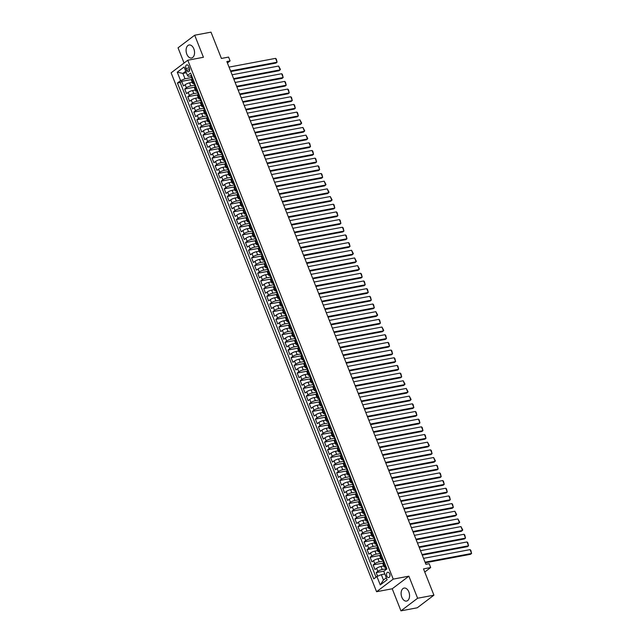 <?xml version="1.0" encoding="UTF-8"?>
<svg xmlns="http://www.w3.org/2000/svg" width="643" height="643" viewBox="0 0 643 643"><rect width="100%" height="100%" fill="white"/><g stroke="black" fill="none" stroke-linecap="round" stroke-linejoin="round"><path stroke-width="0.96" d="M408.844 591.914A6.623 4.131 -100.6 0 0 404.109 588.064A6.623 4.131 -100.6 0 0 401.827 597.226A6.623 4.131 -100.6 0 0 406.561 601.076A6.623 4.131 -100.6 0 0 408.844 591.914M193.832 48.836A6.623 4.131 -100.6 0 0 189.098 44.986A6.623 4.131 -100.6 0 0 186.808 54.149A6.623 4.131 -100.6 0 0 191.542 57.999A6.623 4.131 -100.6 0 0 193.832 48.836M389.666 573.829A2.717 1.696 -100.6 0 0 387.729 572.246A2.717 1.696 -100.6 0 0 386.789 576.007A2.717 1.696 -100.6 0 0 388.734 577.583A2.717 1.696 -100.6 0 0 389.666 573.829M400.959 610.85L417.259 607.788L433.921 595.177L417.612 598.247L408.876 576.176L393.227 579.118L376.573 591.721L392.222 588.779L400.959 610.85L417.612 598.247M393.227 579.118L187.78 60.225L171.126 72.828L376.573 591.721M187.78 60.225L203.429 57.283L194.692 35.212L178.039 47.823L184.067 63.038M194.692 35.212L211 32.15L221.409 58.441L228.578 57.09L230.098 60.932L226.842 61.543L425.899 564.321L429.162 563.702L430.681 567.544L423.512 568.894L433.921 595.177M192.265 82.36L189.564 82.867A3.392 0.788 158.4 0 0 185.152 84.715L183.512 85.961L181.688 81.356L192.209 79.378M194.966 85.149L190.778 85.937A3.392 0.788 158.4 0 0 186.366 87.794L184.726 89.031L195.247 87.054M184.726 89.031L186.55 93.637L188.19 92.399A3.392 0.788 158.4 0 1 192.603 90.542L195.303 90.036M198.341 97.712L195.641 98.218A3.392 0.788 158.4 0 0 191.228 100.075L189.589 101.313L187.764 96.707L198.285 94.73M201.38 105.388L198.679 105.894A3.392 0.788 158.4 0 0 194.274 107.751L192.627 108.988L190.802 104.383L201.323 102.406M204.418 113.064L201.717 113.57A3.392 0.788 158.4 0 0 197.313 115.427L195.665 116.664L193.84 112.059L204.361 110.082M207.456 120.739L204.755 121.246A3.392 0.788 158.4 0 0 200.351 123.102L198.703 124.34L196.879 119.735L207.4 117.757M210.494 128.415L207.793 128.922A3.392 0.788 158.4 0 0 203.389 130.778L201.741 132.016L199.925 127.41L210.446 125.433M213.54 136.091L210.84 136.597A3.392 0.788 158.4 0 0 206.427 138.454L204.787 139.692L202.963 135.086L213.484 133.109M216.578 143.767L213.878 144.273A3.392 0.788 158.4 0 0 209.465 146.13L207.826 147.368L206.001 142.762L216.522 140.785M219.617 151.443L216.916 151.949A3.392 0.788 158.4 0 0 212.503 153.806L210.864 155.043L209.039 150.438L219.56 148.461M222.655 159.118L219.954 159.625A3.392 0.788 158.4 0 0 215.542 161.481L213.902 162.719L212.077 158.114L222.599 156.136M225.693 166.794L222.992 167.301A3.392 0.788 158.4 0 0 218.58 169.157L216.94 170.395L215.116 165.79L225.637 163.812M228.731 174.47L226.031 174.976A3.392 0.788 158.4 0 0 221.626 176.833L219.978 178.071L218.154 173.465L228.675 171.488M231.769 182.146L229.069 182.652A3.392 0.788 158.4 0 0 224.664 184.509L223.017 185.747L221.192 181.141L231.713 179.164M234.808 189.822L232.107 190.328A3.392 0.788 158.4 0 0 227.702 192.185L226.055 193.422L224.238 188.817L234.751 186.848M237.854 197.497L235.153 198.004A3.392 0.788 158.4 0 0 230.741 199.86L229.093 201.098L227.276 196.493L237.797 194.524M240.892 205.173L238.191 205.68A3.392 0.788 158.4 0 0 233.779 207.536L232.139 208.774L230.315 204.169L240.836 202.199M243.93 212.849L241.229 213.355A3.392 0.788 158.4 0 0 236.817 215.212L235.177 216.458L233.353 211.844L243.874 209.875M246.968 220.525L244.268 221.031A3.392 0.788 158.4 0 0 239.855 222.888L238.215 224.134L236.391 219.528L246.912 217.551M250.006 228.201L247.306 228.707A3.392 0.788 158.4 0 0 242.893 230.564L241.254 231.81L239.429 227.204L249.95 225.227M253.045 235.877L250.344 236.383A3.392 0.788 158.4 0 0 245.939 238.24L244.292 239.485L242.467 234.88L252.988 232.903M256.083 243.552L253.382 244.059A3.392 0.788 158.4 0 0 248.978 245.915L247.33 247.161L245.505 242.556L256.027 240.578M259.121 251.228L256.42 251.734A3.392 0.788 158.4 0 0 252.016 253.591L250.368 254.837L248.544 250.231L259.065 248.254M262.159 258.904L259.459 259.41A3.392 0.788 158.4 0 0 255.054 261.267L253.406 262.513L251.59 257.907L262.111 255.93M265.205 266.58L262.505 267.086A3.392 0.788 158.4 0 0 258.092 268.943L256.453 270.189L254.628 265.583L265.149 263.606M268.244 274.256L265.543 274.762A3.392 0.788 158.4 0 0 261.13 276.619L259.491 277.864L257.666 273.259L268.187 271.282M271.282 281.931L268.581 282.438A3.392 0.788 158.4 0 0 264.169 284.294L262.529 285.54L260.704 280.935L271.225 278.958M274.32 289.607L271.619 290.114A3.392 0.788 158.4 0 0 267.207 291.97L265.567 293.216L263.743 288.611L274.264 286.633M277.358 297.283L274.657 297.789A3.392 0.788 158.4 0 0 270.245 299.646L268.605 300.892L266.781 296.286L277.302 294.309M280.396 304.959L277.696 305.465A3.392 0.788 158.4 0 0 273.291 307.322L271.643 308.568L269.819 303.962L280.34 301.985M283.434 312.635L280.734 313.141A3.392 0.788 158.4 0 0 276.329 314.998L274.682 316.243L272.857 311.638L283.378 309.661M286.473 320.31L283.772 320.817A3.392 0.788 158.4 0 0 279.367 322.673L277.72 323.919L275.903 319.314L286.416 317.337M289.519 327.986L286.818 328.501A3.392 0.788 158.4 0 0 282.406 330.349L280.758 331.595L278.941 326.99L289.463 325.012M292.557 335.662L289.856 336.176A3.392 0.788 158.4 0 0 285.444 338.025L283.804 339.271L281.98 334.665L292.501 332.688M295.595 343.338L292.895 343.852A3.392 0.788 158.4 0 0 288.482 345.701L286.842 346.947L285.018 342.341L295.539 340.364M298.633 351.014L295.933 351.528A3.392 0.788 158.4 0 0 291.52 353.377L289.88 354.623L288.056 350.017L298.577 348.04M301.671 358.69L298.971 359.204A3.392 0.788 158.4 0 0 294.558 361.053L292.919 362.298L291.094 357.693L301.615 355.716M304.71 366.365L302.009 366.88A3.392 0.788 158.4 0 0 297.605 368.728L295.957 369.974L294.132 365.369L304.653 363.391M307.748 374.041L305.047 374.556A3.392 0.788 158.4 0 0 300.643 376.404L298.995 377.65L297.17 373.044L307.692 371.067M310.786 381.717L308.085 382.231A3.392 0.788 158.4 0 0 303.681 384.08L302.033 385.326L300.209 380.72L310.73 378.743M313.824 389.401L311.124 389.907A3.392 0.788 158.4 0 0 306.719 391.756L305.071 393.002L303.255 388.396L313.776 386.419M316.87 397.077L314.17 397.583A3.392 0.788 158.4 0 0 309.757 399.432L308.118 400.677L306.293 396.072L316.814 394.095M319.909 404.752L317.208 405.259A3.392 0.788 158.4 0 0 312.795 407.107L311.156 408.353L309.331 403.748L319.852 401.771M322.947 412.428L320.246 412.935A3.392 0.788 158.4 0 0 315.834 414.783L314.194 416.029L312.369 411.424L322.89 409.446M325.985 420.104L323.284 420.61A3.392 0.788 158.4 0 0 318.872 422.459L317.232 423.705L315.408 419.099L325.929 417.122M329.023 427.78L326.322 428.286A3.392 0.788 158.4 0 0 321.91 430.135L320.27 431.381L318.446 426.775L328.967 424.798M332.061 435.456L329.361 435.962A3.392 0.788 158.4 0 0 324.956 437.811L323.308 439.056L321.484 434.451L332.005 432.474M335.099 443.131L332.399 443.638A3.392 0.788 158.4 0 0 327.994 445.486L326.347 446.732L324.522 442.127L335.043 440.15M338.138 450.807L335.437 451.314A3.392 0.788 158.4 0 0 331.032 453.162L329.385 454.408L327.568 449.803L338.081 447.825M341.184 458.483L338.483 458.989A3.392 0.788 158.4 0 0 334.071 460.838L332.431 462.084L330.606 457.478L341.128 455.501M344.222 466.159L341.521 466.665A3.392 0.788 158.4 0 0 337.109 468.514L335.469 469.76L333.645 465.154L344.166 463.177M347.26 473.835L344.56 474.341A3.392 0.788 158.4 0 0 340.147 476.19L338.507 477.436L336.683 472.83L347.204 470.853M350.298 481.511L347.598 482.017A3.392 0.788 158.4 0 0 343.185 483.866L341.546 485.111L339.721 480.506L350.242 478.529M353.337 489.186L350.636 489.693A3.392 0.788 158.4 0 0 346.223 491.541L344.584 492.787L342.759 488.182L353.28 486.204M356.375 496.862L353.674 497.369A3.392 0.788 158.4 0 0 349.27 499.217L347.622 500.463L345.797 495.857L356.318 493.88M359.413 504.538L356.712 505.044A3.392 0.788 158.4 0 0 352.308 506.893L350.66 508.139L348.836 503.533L359.357 501.556M362.451 512.214L359.75 512.72A3.392 0.788 158.4 0 0 355.346 514.569L353.698 515.815L351.874 511.209L362.395 509.232M365.497 519.89L362.789 520.396A3.392 0.788 158.4 0 0 358.384 522.245L356.736 523.49L354.92 518.885L365.441 516.908M368.535 527.565L365.835 528.072A3.392 0.788 158.4 0 0 361.422 529.92L359.783 531.166L357.958 526.561L368.479 524.584M371.574 535.241L368.873 535.748A3.392 0.788 158.4 0 0 364.46 537.596L362.821 538.842L360.996 534.237L371.517 532.259M374.612 542.917L371.911 543.423A3.392 0.788 158.4 0 0 367.499 545.28L365.859 546.518L364.034 541.912L374.556 539.935M377.65 550.593L374.949 551.099A3.392 0.788 158.4 0 0 370.537 552.956L368.897 554.194L367.073 549.588L377.594 547.611M380.688 558.269L377.988 558.775A3.392 0.788 158.4 0 0 373.575 560.632L371.935 561.869L370.111 557.264L380.632 555.287M383.726 565.944L381.026 566.451A3.392 0.788 158.4 0 0 376.621 568.308L374.973 569.545L373.149 564.94L383.67 562.963M185.915 68.52L186.583 70.208A2.628 1.64 -100.6 0 0 188.471 71.735A2.628 1.64 -100.6 0 0 189.38 68.094L188.712 66.406A2.628 1.64 -100.6 0 0 186.824 64.871A2.628 1.64 -100.6 0 0 185.915 68.52L189.291 67.885M186.366 72.747L182.869 73.398L184.999 78.776L180.595 80.632L177.436 83.011L373.768 578.877L376.919 576.498L380.262 584.937L387.102 579.761L383.758 571.314L386.909 568.934L190.585 73.061L187.434 75.448L188.238 76.324L190.875 75.826M180.595 80.632L177.251 72.185L184.091 67.009L187.434 75.448M386.427 568.734L382.239 569.521L381.026 566.451M383.389 561.058L379.201 561.845L377.988 558.775M380.351 553.382L376.163 554.17L374.949 551.099M377.312 545.706L373.125 546.494L371.911 543.423M374.274 538.03L370.087 538.818L368.873 535.748M371.566 532.219L371.132 531.126A2.25 0.522 -21.6 0 1 371.22 530.885L370.85 529.961A2.25 0.522 158.4 0 0 370.77 530.21A2.25 0.522 158.4 0 0 371.019 530.33L367.049 531.142L365.835 528.072M368.198 522.679L364.01 523.466L362.789 520.396M365.152 515.003L360.972 515.79L359.75 512.72M362.113 507.327L357.926 508.115L356.712 505.044M359.075 499.651L354.888 500.439L353.674 497.369M356.037 491.975L351.85 492.763L350.636 489.693M352.999 484.3L348.811 485.087L347.598 482.017M349.961 476.624L345.773 477.411L344.56 474.341M347.252 470.813L346.818 469.72A2.25 0.522 -21.6 0 1 346.907 469.47L346.537 468.554A2.25 0.522 158.4 0 0 346.456 468.795A2.25 0.522 158.4 0 0 346.706 468.924L342.735 469.736L341.521 466.665M343.884 461.272L339.697 462.06L338.483 458.989M340.838 453.596L336.659 454.384L335.437 451.314M337.8 445.92L333.621 446.708L332.399 443.638M334.762 438.245L330.574 439.032L329.361 435.962M331.724 430.569L327.536 431.357L326.322 428.286M328.686 422.893L324.498 423.681L323.284 420.61M325.647 415.217L321.46 416.005L320.246 412.935M322.939 409.406L322.505 408.313A2.25 0.522 -21.6 0 1 322.593 408.064L322.223 407.148A2.25 0.522 158.4 0 0 322.143 407.389A2.25 0.522 158.4 0 0 322.392 407.517L318.422 408.329L317.208 405.259M319.571 399.866L315.383 400.653L314.17 397.583M316.533 392.19L312.345 392.977L311.124 389.907M313.487 384.514L309.307 385.302L308.085 382.231M310.448 376.838L306.261 377.626L305.047 374.556M307.41 369.162L303.223 369.95L302.009 366.88M304.372 361.487L300.185 362.274L298.971 359.204M301.334 353.811L297.146 354.598L295.933 351.528M298.625 348L298.191 346.907A2.25 0.522 -21.6 0 1 298.28 346.657L297.91 345.741A2.25 0.522 158.4 0 0 297.83 345.982A2.25 0.522 158.4 0 0 298.079 346.111L294.108 346.923L292.895 343.852M295.258 338.459L291.07 339.247L289.856 336.176M292.219 330.783L288.032 331.571L286.818 328.501M289.173 323.107L284.994 323.887L283.772 320.817M286.135 315.432L281.955 316.211L280.734 313.141M283.097 307.756L278.909 308.536L277.696 305.465M280.059 300.08L275.871 300.86L274.657 297.789M277.02 292.404L272.833 293.184L271.619 290.114M274.312 286.593L273.878 285.5A2.25 0.522 -21.6 0 1 273.966 285.251L273.596 284.327A2.25 0.522 158.4 0 0 273.516 284.576A2.25 0.522 158.4 0 0 273.765 284.696L269.795 285.508L268.581 282.438M270.944 277.053L266.757 277.832L265.543 274.762M267.906 269.377L263.718 270.156L262.505 267.086M264.868 261.701L260.68 262.481L259.459 259.41M261.822 254.017L257.642 254.805L256.42 251.734M258.783 246.341L254.596 247.129L253.382 244.059M255.745 238.666L251.558 239.453L250.344 236.383M252.707 230.99L248.519 231.777L247.306 228.707M249.998 225.187L249.572 224.085A2.25 0.522 -21.6 0 1 249.653 223.844L249.291 222.92A2.25 0.522 158.4 0 0 249.203 223.169A2.25 0.522 158.4 0 0 249.452 223.29L245.481 224.102L244.268 221.031M246.631 215.638L242.443 216.426L241.229 213.355M243.593 207.962L239.405 208.75L238.191 205.68M240.554 200.286L236.367 201.074L235.153 198.004M237.508 192.611L233.329 193.398L232.107 190.328M234.47 184.935L230.29 185.723L229.069 182.652M231.432 177.259L227.244 178.047L226.031 174.976M228.394 169.583L224.206 170.371L222.992 167.301M225.693 163.78L225.259 162.679A2.25 0.522 -21.6 0 1 225.339 162.438L224.978 161.514A2.25 0.522 158.4 0 0 224.889 161.763A2.25 0.522 158.4 0 0 225.138 161.883L221.168 162.695L219.954 159.625M222.317 154.232L218.13 155.019L216.916 151.949M219.279 146.556L215.092 147.343L213.878 144.273M216.241 138.88L212.053 139.668L210.84 136.597M213.203 131.204L209.015 131.992L207.793 128.922M210.157 123.528L205.977 124.316L204.755 121.246M207.118 115.853L202.931 116.64L201.717 113.57M204.08 108.177L199.893 108.964L198.679 105.894M201.38 102.366L200.946 101.272A2.25 0.522 -21.6 0 1 201.026 101.031L200.664 100.107A2.25 0.522 158.4 0 0 200.576 100.356A2.25 0.522 158.4 0 0 200.825 100.477L196.854 101.289L195.641 98.218M198.004 92.825L193.816 93.613L192.603 90.542M181.688 81.356L180.177 82.497L376.034 577.165M382.239 569.521A3.392 0.788 -21.6 0 0 377.835 571.378L376.187 572.616L377.61 576.2M373.149 564.94L374.797 563.702A3.392 0.788 -21.6 0 1 379.201 561.845M370.111 557.264L371.758 556.026A3.392 0.788 -21.6 0 1 376.163 554.17M367.073 549.588L368.712 548.35A3.392 0.788 -21.6 0 1 373.125 546.494M364.034 541.912L365.674 540.675A3.392 0.788 -21.6 0 1 370.087 538.818M360.996 534.237L362.636 532.991A3.392 0.788 -21.6 0 1 367.049 531.142M357.958 526.561L359.598 525.315A3.392 0.788 -21.6 0 1 364.01 523.466M354.92 518.885L356.56 517.639A3.392 0.788 -21.6 0 1 360.972 515.79M351.874 511.209L353.521 509.963A3.392 0.788 -21.6 0 1 357.926 508.115M348.836 503.533L350.483 502.287A3.392 0.788 -21.6 0 1 354.888 500.439M345.797 495.857L347.445 494.612A3.392 0.788 -21.6 0 1 351.85 492.763M342.759 488.182L344.407 486.936A3.392 0.788 -21.6 0 1 348.811 485.087M339.721 480.506L341.361 479.26A3.392 0.788 -21.6 0 1 345.773 477.411M336.683 472.83L338.322 471.584A3.392 0.788 -21.6 0 1 342.735 469.736M333.645 465.154L335.284 463.908A3.392 0.788 -21.6 0 1 339.697 462.06M330.606 457.478L332.246 456.233A3.392 0.788 -21.6 0 1 336.659 454.384M327.568 449.803L329.208 448.557A3.392 0.788 -21.6 0 1 333.621 446.708M324.522 442.127L326.17 440.881A3.392 0.788 -21.6 0 1 330.574 439.032M321.484 434.451L323.132 433.205A3.392 0.788 -21.6 0 1 327.536 431.357M318.446 426.775L320.093 425.529A3.392 0.788 -21.6 0 1 324.498 423.681M315.408 419.099L317.047 417.854A3.392 0.788 -21.6 0 1 321.46 416.005M312.369 411.424L314.009 410.178A3.392 0.788 -21.6 0 1 318.422 408.329M309.331 403.748L310.971 402.502A3.392 0.788 -21.6 0 1 315.383 400.653M306.293 396.072L307.933 394.826A3.392 0.788 -21.6 0 1 312.345 392.977M303.255 388.396L304.895 387.15A3.392 0.788 -21.6 0 1 309.307 385.302M300.209 380.72L301.856 379.474A3.392 0.788 -21.6 0 1 306.261 377.626M297.17 373.044L298.818 371.799A3.392 0.788 -21.6 0 1 303.223 369.95M294.132 365.369L295.78 364.123A3.392 0.788 -21.6 0 1 300.185 362.274M291.094 357.693L292.742 356.447A3.392 0.788 -21.6 0 1 297.146 354.598M288.056 350.017L289.696 348.771A3.392 0.788 -21.6 0 1 294.108 346.923M285.018 342.341L286.657 341.095A3.392 0.788 -21.6 0 1 291.07 339.247M281.98 334.665L283.619 333.42A3.392 0.788 -21.6 0 1 288.032 331.571M278.941 326.99L280.581 325.744A3.392 0.788 -21.6 0 1 284.994 323.887M275.903 319.314L277.543 318.068A3.392 0.788 -21.6 0 1 281.955 316.211M272.857 311.638L274.505 310.392A3.392 0.788 -21.6 0 1 278.909 308.536M269.819 303.962L271.467 302.716A3.392 0.788 -21.6 0 1 275.871 300.86M266.781 296.286L268.428 295.041A3.392 0.788 -21.6 0 1 272.833 293.184M263.743 288.611L265.382 287.365A3.392 0.788 -21.6 0 1 269.795 285.508M260.704 280.935L262.344 279.689A3.392 0.788 -21.6 0 1 266.757 277.832M257.666 273.259L259.306 272.013A3.392 0.788 -21.6 0 1 263.718 270.156M254.628 265.583L256.268 264.337A3.392 0.788 -21.6 0 1 260.68 262.481M251.59 257.907L253.229 256.661A3.392 0.788 -21.6 0 1 257.642 254.805M248.544 250.231L250.191 248.986A3.392 0.788 -21.6 0 1 254.596 247.129M245.505 242.556L247.153 241.31A3.392 0.788 -21.6 0 1 251.558 239.453M242.467 234.88L244.115 233.634A3.392 0.788 -21.6 0 1 248.519 231.777M239.429 227.204L241.077 225.958A3.392 0.788 -21.6 0 1 245.481 224.102M236.391 219.528L238.031 218.282A3.392 0.788 -21.6 0 1 242.443 216.426M233.353 211.844L234.992 210.607A3.392 0.788 -21.6 0 1 239.405 208.75M230.315 204.169L231.954 202.931A3.392 0.788 -21.6 0 1 236.367 201.074M227.276 196.493L228.916 195.255A3.392 0.788 -21.6 0 1 233.329 193.398M224.238 188.817L225.878 187.579A3.392 0.788 -21.6 0 1 230.29 185.723M221.192 181.141L222.84 179.903A3.392 0.788 -21.6 0 1 227.244 178.047M218.154 173.465L219.802 172.228A3.392 0.788 -21.6 0 1 224.206 170.371M215.116 165.79L216.763 164.552A3.392 0.788 -21.6 0 1 221.168 162.695M212.077 158.114L213.717 156.876A3.392 0.788 -21.6 0 1 218.13 155.019M209.039 150.438L210.679 149.2A3.392 0.788 -21.6 0 1 215.092 147.343M206.001 142.762L207.641 141.524A3.392 0.788 -21.6 0 1 212.053 139.668M202.963 135.086L204.603 133.848A3.392 0.788 -21.6 0 1 209.015 131.992M199.925 127.41L201.564 126.173A3.392 0.788 -21.6 0 1 205.977 124.316M196.879 119.735L198.526 118.497A3.392 0.788 -21.6 0 1 202.931 116.64M193.84 112.059L195.488 110.821A3.392 0.788 -21.6 0 1 199.893 108.964M190.802 104.383L192.45 103.145A3.392 0.788 -21.6 0 1 196.854 101.289M187.764 96.707L189.412 95.469A3.392 0.788 -21.6 0 1 193.816 93.613M194.098 81.942L193.213 82.609A3.392 0.788 158.4 0 0 192.667 83.373A3.392 0.788 158.4 0 0 193.913 83.502M192.884 78.872L192 79.539A3.392 0.788 158.4 0 0 191.445 80.303L192.667 83.373M195.922 86.548L195.038 87.215A3.392 0.788 158.4 0 0 194.483 87.978L195.705 91.049A3.392 0.788 -21.6 0 1 196.252 90.285L197.136 89.618M198.96 94.224L198.076 94.891A3.392 0.788 158.4 0 0 197.53 95.654L198.743 98.725A3.392 0.788 -21.6 0 1 199.29 97.961L200.174 97.294M201.998 101.899L201.114 102.567A3.392 0.788 158.4 0 0 200.568 103.33L201.781 106.4A3.392 0.788 -21.6 0 1 202.328 105.637L203.22 104.97M205.037 109.575L204.153 110.242A3.392 0.788 158.4 0 0 203.606 111.006L204.82 114.076A3.392 0.788 -21.6 0 1 205.366 113.313L206.258 112.646M208.083 117.251L207.191 117.918A3.392 0.788 158.4 0 0 206.644 118.682L207.858 121.752A3.392 0.788 -21.6 0 1 208.404 120.988L209.296 120.321M211.121 124.927L210.229 125.594A3.392 0.788 158.4 0 0 209.682 126.358L210.896 129.428A3.392 0.788 -21.6 0 1 211.443 128.664L212.335 127.997M214.159 132.603L213.267 133.27A3.392 0.788 158.4 0 0 212.72 134.033L213.934 137.104A3.392 0.788 -21.6 0 1 214.489 136.34L215.373 135.673M217.197 140.278L216.305 140.946A3.392 0.788 158.4 0 0 215.759 141.709L216.98 144.779A3.392 0.788 -21.6 0 1 217.527 144.016L218.411 143.349M220.236 147.954L219.351 148.621A3.392 0.788 158.4 0 0 218.797 149.385L220.019 152.455A3.392 0.788 -21.6 0 1 220.565 151.692L221.449 151.025M223.274 155.63L222.39 156.297A3.392 0.788 158.4 0 0 221.843 157.061L223.057 160.131A3.392 0.788 -21.6 0 1 223.603 159.368L224.487 158.7M226.312 163.306L225.428 163.973A3.392 0.788 158.4 0 0 224.881 164.737L226.095 167.807A3.392 0.788 -21.6 0 1 226.641 167.043L227.526 166.376M229.35 170.982L228.466 171.649A3.392 0.788 158.4 0 0 227.919 172.412L229.133 175.483A3.392 0.788 -21.6 0 1 229.68 174.719L230.572 174.052M232.388 178.658L231.504 179.325A3.392 0.788 158.4 0 0 230.958 180.088L232.171 183.159A3.392 0.788 -21.6 0 1 232.718 182.395L233.61 181.728M235.434 186.333L234.542 187A3.392 0.788 158.4 0 0 233.996 187.764L235.209 190.834A3.392 0.788 -21.6 0 1 235.756 190.071L236.648 189.404M238.473 194.009L237.58 194.676A3.392 0.788 158.4 0 0 237.034 195.44L238.248 198.51A3.392 0.788 -21.6 0 1 238.802 197.747L239.686 197.079M241.511 201.685L240.619 202.352A3.392 0.788 158.4 0 0 240.072 203.116L241.286 206.186A3.392 0.788 -21.6 0 1 241.84 205.422L242.724 204.755M244.549 209.361L243.665 210.028A3.392 0.788 158.4 0 0 243.11 210.791L244.332 213.862A3.392 0.788 -21.6 0 1 244.879 213.098L245.763 212.431M247.587 217.037L246.703 217.704A3.392 0.788 158.4 0 0 246.148 218.467L247.37 221.538A3.392 0.788 -21.6 0 1 247.917 220.774L248.801 220.107M250.625 224.712L249.741 225.38A3.392 0.788 158.4 0 0 249.195 226.143L250.408 229.213A3.392 0.788 -21.6 0 1 250.955 228.458L251.839 227.783M253.663 232.388L252.779 233.063A3.392 0.788 158.4 0 0 252.233 233.819L253.446 236.889A3.392 0.788 -21.6 0 1 253.993 236.134L254.885 235.459M256.702 240.064L255.818 240.739A3.392 0.788 158.4 0 0 255.271 241.495L256.485 244.565A3.392 0.788 -21.6 0 1 257.031 243.81L257.923 243.134M259.748 247.74L258.856 248.415A3.392 0.788 158.4 0 0 258.309 249.171L259.523 252.241A3.392 0.788 -21.6 0 1 260.069 251.485L260.962 250.81M262.786 255.416L261.894 256.091A3.392 0.788 158.4 0 0 261.347 256.846L262.561 259.917A3.392 0.788 -21.6 0 1 263.108 259.161L264 258.486M265.824 263.091L264.932 263.767A3.392 0.788 158.4 0 0 264.386 264.522L265.599 267.592A3.392 0.788 -21.6 0 1 266.154 266.837L267.038 266.162M268.862 270.767L267.97 271.442A3.392 0.788 158.4 0 0 267.424 272.198L268.645 275.268A3.392 0.788 -21.6 0 1 269.192 274.513L270.076 273.838M271.901 278.443L271.016 279.118A3.392 0.788 158.4 0 0 270.462 279.874L271.684 282.944A3.392 0.788 -21.6 0 1 272.23 282.189L273.114 281.513M274.939 286.119L274.055 286.794A3.392 0.788 158.4 0 0 273.508 287.55L274.722 290.62A3.392 0.788 -21.6 0 1 275.268 289.864L276.152 289.189M277.977 293.795L277.093 294.47A3.392 0.788 158.4 0 0 276.546 295.225L277.76 298.296A3.392 0.788 -21.6 0 1 278.306 297.54L279.191 296.865M281.015 301.471L280.131 302.146A3.392 0.788 158.4 0 0 279.584 302.901L280.798 305.972A3.392 0.788 -21.6 0 1 281.345 305.216L282.237 304.541M284.053 309.146L283.169 309.822A3.392 0.788 158.4 0 0 282.623 310.577L283.836 313.647A3.392 0.788 -21.6 0 1 284.383 312.892L285.275 312.217M287.099 316.822L286.207 317.497A3.392 0.788 158.4 0 0 285.661 318.253L286.874 321.323A3.392 0.788 -21.6 0 1 287.421 320.568L288.313 319.892M290.138 324.498L289.246 325.173A3.392 0.788 158.4 0 0 288.699 325.929L289.913 328.999A3.392 0.788 -21.6 0 1 290.467 328.243L291.351 327.568M293.176 332.174L292.284 332.849A3.392 0.788 158.4 0 0 291.737 333.604L292.959 336.675A3.392 0.788 -21.6 0 1 293.505 335.919L294.39 335.244M296.214 339.85L295.33 340.525A3.392 0.788 158.4 0 0 294.775 341.28L295.997 344.351A3.392 0.788 -21.6 0 1 296.544 343.595L297.428 342.92M299.252 347.525L298.368 348.201A3.392 0.788 158.4 0 0 297.813 348.956L299.035 352.026A3.392 0.788 -21.6 0 1 299.582 351.271L300.466 350.596M302.29 355.201L301.406 355.876A3.392 0.788 158.4 0 0 300.86 356.632L302.073 359.702A3.392 0.788 -21.6 0 1 302.62 358.947L303.504 358.272M305.329 362.877L304.444 363.552A3.392 0.788 158.4 0 0 303.898 364.308L305.112 367.378A3.392 0.788 -21.6 0 1 305.658 366.623L306.55 365.947M308.367 370.553L307.483 371.228A3.392 0.788 158.4 0 0 306.936 371.984L308.15 375.054A3.392 0.788 -21.6 0 1 308.696 374.298L309.588 373.623M311.413 378.229L310.521 378.904A3.392 0.788 158.4 0 0 309.974 379.659L311.188 382.73A3.392 0.788 -21.6 0 1 311.734 381.974L312.627 381.299M314.451 385.904L313.559 386.58A3.392 0.788 158.4 0 0 313.012 387.335L314.226 390.405A3.392 0.788 -21.6 0 1 314.781 389.65L315.665 388.975M317.489 393.58L316.597 394.255A3.392 0.788 158.4 0 0 316.051 395.011L317.264 398.081A3.392 0.788 -21.6 0 1 317.819 397.326L318.703 396.651M320.527 401.256L319.635 401.931A3.392 0.788 158.4 0 0 319.089 402.687L320.31 405.757A3.392 0.788 -21.6 0 1 320.857 405.002L321.741 404.326M323.566 408.932L322.682 409.607A3.392 0.788 158.4 0 0 322.127 410.363L323.349 413.433A3.392 0.788 -21.6 0 1 323.895 412.677L324.779 412.002M326.604 416.608L325.72 417.283A3.392 0.788 158.4 0 0 325.173 418.038L326.387 421.109A3.392 0.788 -21.6 0 1 326.933 420.353L327.817 419.678M329.642 424.284L328.758 424.959A3.392 0.788 158.4 0 0 328.211 425.714L329.425 428.785A3.392 0.788 -21.6 0 1 329.972 428.029L330.856 427.354M332.68 431.959L331.796 432.635A3.392 0.788 158.4 0 0 331.249 433.39L332.463 436.46A3.392 0.788 -21.6 0 1 333.01 435.705L333.902 435.03M335.718 439.635L334.834 440.31A3.392 0.788 158.4 0 0 334.288 441.066L335.501 444.136A3.392 0.788 -21.6 0 1 336.048 443.381L336.94 442.705M338.765 447.311L337.872 447.986A3.392 0.788 158.4 0 0 337.326 448.75L338.539 451.82A3.392 0.788 -21.6 0 1 339.086 451.056L339.978 450.381M341.803 454.987L340.911 455.662A3.392 0.788 158.4 0 0 340.364 456.426L341.578 459.496A3.392 0.788 -21.6 0 1 342.132 458.732L343.016 458.057M344.841 462.663L343.949 463.338A3.392 0.788 158.4 0 0 343.402 464.101L344.624 467.172A3.392 0.788 -21.6 0 1 345.17 466.408L346.055 465.733M347.879 470.346L346.995 471.014A3.392 0.788 158.4 0 0 346.44 471.777L347.662 474.847A3.392 0.788 -21.6 0 1 348.209 474.084L349.093 473.417M350.917 478.022L350.033 478.689A3.392 0.788 158.4 0 0 349.479 479.453L350.7 482.523A3.392 0.788 -21.6 0 1 351.247 481.76L352.131 481.093M353.955 485.698L353.071 486.365A3.392 0.788 158.4 0 0 352.525 487.129L353.738 490.199A3.392 0.788 -21.6 0 1 354.285 489.436L355.169 488.768M356.994 493.374L356.109 494.041A3.392 0.788 158.4 0 0 355.563 494.805L356.777 497.875A3.392 0.788 -21.6 0 1 357.323 497.111L358.215 496.444M360.032 501.05L359.148 501.717A3.392 0.788 158.4 0 0 358.601 502.48L359.815 505.551A3.392 0.788 -21.6 0 1 360.361 504.787L361.253 504.12M363.078 508.726L362.186 509.393A3.392 0.788 158.4 0 0 361.639 510.156L362.853 513.227A3.392 0.788 -21.6 0 1 363.399 512.463L364.292 511.796M366.116 516.401L365.224 517.068A3.392 0.788 158.4 0 0 364.677 517.832L365.891 520.902A3.392 0.788 -21.6 0 1 366.446 520.139L367.33 519.472M369.154 524.077L368.262 524.744A3.392 0.788 158.4 0 0 367.716 525.508L368.929 528.578A3.392 0.788 -21.6 0 1 369.484 527.815L370.368 527.147M372.193 531.753L371.3 532.42A3.392 0.788 158.4 0 0 370.754 533.184L371.976 536.254A3.392 0.788 -21.6 0 1 372.522 535.49L373.406 534.823M375.231 539.429L374.347 540.096A3.392 0.788 158.4 0 0 373.792 540.859L375.014 543.93A3.392 0.788 -21.6 0 1 375.56 543.166L376.444 542.499M378.269 547.105L377.385 547.772A3.392 0.788 158.4 0 0 376.838 548.535L378.052 551.606A3.392 0.788 -21.6 0 1 378.598 550.842L379.483 550.175M381.307 554.78L380.423 555.448A3.392 0.788 158.4 0 0 379.876 556.211L381.09 559.281A3.392 0.788 -21.6 0 1 381.637 558.518L382.521 557.851M384.345 562.456L383.461 563.123A3.392 0.788 158.4 0 0 382.915 563.887L384.128 566.957A3.392 0.788 -21.6 0 1 384.675 566.194L385.567 565.527M191.927 77.473L184.999 78.776M424.75 572.029L430.681 567.544M227.405 62.974L230.098 60.932M185.755 71.22L182.869 73.398L177.251 72.185M384.819 573.982L381.331 574.641L383.453 580.018L386.339 577.832M180.177 82.497L177.436 83.011M376.187 572.616L383.975 571.153M196.951 91.177A3.392 0.788 -21.6 0 1 195.705 91.049M199.989 98.853A3.392 0.788 -21.6 0 1 198.743 98.725M203.027 106.529A3.392 0.788 -21.6 0 1 201.781 106.4M206.073 114.205A3.392 0.788 -21.6 0 1 204.82 114.076M209.112 121.881A3.392 0.788 -21.6 0 1 207.858 121.752M212.15 129.556A3.392 0.788 -21.6 0 1 210.896 129.428M215.188 137.232A3.392 0.788 -21.6 0 1 213.934 137.104M218.226 144.908A3.392 0.788 -21.6 0 1 216.98 144.779M221.264 152.584A3.392 0.788 -21.6 0 1 220.019 152.455M224.303 160.26A3.392 0.788 -21.6 0 1 223.057 160.131M227.341 167.936A3.392 0.788 -21.6 0 1 226.095 167.807M230.387 175.611A3.392 0.788 -21.6 0 1 229.133 175.483M233.425 183.287A3.392 0.788 -21.6 0 1 232.171 183.159M236.463 190.963A3.392 0.788 -21.6 0 1 235.209 190.834M239.501 198.639A3.392 0.788 -21.6 0 1 238.248 198.51M242.54 206.315A3.392 0.788 -21.6 0 1 241.286 206.186M245.578 213.99A3.392 0.788 -21.6 0 1 244.332 213.862M248.616 221.666A3.392 0.788 -21.6 0 1 247.37 221.538M251.654 229.342A3.392 0.788 -21.6 0 1 250.408 229.213M254.692 237.018A3.392 0.788 -21.6 0 1 253.446 236.889M257.739 244.694A3.392 0.788 -21.6 0 1 256.485 244.565M260.777 252.377A3.392 0.788 -21.6 0 1 259.523 252.241M263.815 260.053A3.392 0.788 -21.6 0 1 262.561 259.917M266.853 267.729A3.392 0.788 -21.6 0 1 265.599 267.592M269.891 275.405A3.392 0.788 -21.6 0 1 268.645 275.268M272.929 283.081A3.392 0.788 -21.6 0 1 271.684 282.944M275.968 290.757A3.392 0.788 -21.6 0 1 274.722 290.62M279.006 298.432A3.392 0.788 -21.6 0 1 277.76 298.296M282.052 306.108A3.392 0.788 -21.6 0 1 280.798 305.972M285.09 313.784A3.392 0.788 -21.6 0 1 283.836 313.647M288.128 321.46A3.392 0.788 -21.6 0 1 286.874 321.323M291.166 329.136A3.392 0.788 -21.6 0 1 289.913 328.999M294.205 336.811A3.392 0.788 -21.6 0 1 292.959 336.675M297.243 344.487A3.392 0.788 -21.6 0 1 295.997 344.351M300.281 352.163A3.392 0.788 -21.6 0 1 299.035 352.026M303.319 359.839A3.392 0.788 -21.6 0 1 302.073 359.702M306.357 367.515A3.392 0.788 -21.6 0 1 305.112 367.378M309.404 375.19A3.392 0.788 -21.6 0 1 308.15 375.054M312.442 382.866A3.392 0.788 -21.6 0 1 311.188 382.73M315.48 390.542A3.392 0.788 -21.6 0 1 314.226 390.405M318.518 398.218A3.392 0.788 -21.6 0 1 317.264 398.081M321.556 405.894A3.392 0.788 -21.6 0 1 320.31 405.757M324.594 413.57A3.392 0.788 -21.6 0 1 323.349 413.433M327.633 421.245A3.392 0.788 -21.6 0 1 326.387 421.109M330.671 428.921A3.392 0.788 -21.6 0 1 329.425 428.785M333.717 436.597A3.392 0.788 -21.6 0 1 332.463 436.46M336.755 444.273A3.392 0.788 -21.6 0 1 335.501 444.136M339.793 451.949A3.392 0.788 -21.6 0 1 338.539 451.82M342.832 459.624A3.392 0.788 -21.6 0 1 341.578 459.496M345.87 467.3A3.392 0.788 -21.6 0 1 344.624 467.172M348.908 474.976A3.392 0.788 -21.6 0 1 347.662 474.847M351.946 482.652A3.392 0.788 -21.6 0 1 350.7 482.523M354.984 490.328A3.392 0.788 -21.6 0 1 353.738 490.199M358.022 498.003A3.392 0.788 -21.6 0 1 356.777 497.875M361.069 505.679A3.392 0.788 -21.6 0 1 359.815 505.551M364.107 513.355A3.392 0.788 -21.6 0 1 362.853 513.227M367.145 521.031A3.392 0.788 -21.6 0 1 365.891 520.902M370.183 528.707A3.392 0.788 -21.6 0 1 368.929 528.578M373.221 536.383A3.392 0.788 -21.6 0 1 371.976 536.254M376.259 544.058A3.392 0.788 -21.6 0 1 375.014 543.93M379.298 551.734A3.392 0.788 -21.6 0 1 378.052 551.606M382.336 559.41A3.392 0.788 -21.6 0 1 381.09 559.281M376.919 576.498L381.331 574.641M385.382 567.086A3.392 0.788 -21.6 0 1 384.128 566.957M380.262 584.937L383.453 580.018M408.876 576.176L392.222 588.779M191.51 75.4L191.22 75.384A2.25 0.522 158.4 0 0 190.883 75.866L191.461 77.329A2.25 0.522 158.4 0 0 191.71 77.449L191.96 77.481M229.045 67.113L275.566 58.368L277.093 62.202L275.96 63.054L230.797 71.542M230.564 70.947L277.093 62.202L276.305 59.043L275.566 58.368M192.257 79.338L191.823 78.245A2.25 0.522 -21.6 0 1 191.911 78.004L191.542 77.08A2.25 0.522 158.4 0 0 191.461 77.329M194.548 83.076L194.266 83.06A2.25 0.522 158.4 0 0 193.921 83.542L194.499 85.005A2.25 0.522 158.4 0 0 194.749 85.125L194.998 85.157M232.083 74.789L278.612 66.044L280.131 69.878L279.006 70.73L233.835 79.218M233.602 78.623L280.131 69.878L280.412 69.404L278.612 66.044M195.295 87.014L194.861 85.921A2.25 0.522 -21.6 0 1 194.95 85.68L194.58 84.755A2.25 0.522 158.4 0 0 194.499 85.005M197.586 90.751L197.329 90.735A2.25 0.522 158.4 0 0 196.959 91.218L197.538 92.68A2.25 0.522 158.4 0 0 197.787 92.801L198.036 92.833M198.767 94.368L197.562 90.687M235.121 82.465L281.65 73.72L283.169 77.554L282.044 78.406L236.881 86.893M236.64 86.299L283.169 77.554L282.39 74.395L281.65 73.72M198.333 94.69L197.907 93.597A2.25 0.522 -21.6 0 1 197.988 93.356L197.626 92.431A2.25 0.522 158.4 0 0 197.538 92.68M200.624 98.427L200.343 98.411A2.25 0.522 158.4 0 0 199.997 98.893L200.576 100.356M238.159 90.141L284.688 81.396L286.207 85.238L285.082 86.082L239.919 94.569M239.678 93.974L286.207 85.238L285.428 82.071L284.688 81.396M203.67 106.103L203.381 106.087A2.25 0.522 158.4 0 0 203.043 106.569L203.614 108.032A2.25 0.522 158.4 0 0 203.863 108.153L204.12 108.185M241.197 97.816L287.726 89.072L289.246 92.913L288.12 93.757L242.958 102.245M242.716 101.65L289.246 92.913L288.466 89.747L287.726 89.072M204.418 110.041L203.984 108.948A2.25 0.522 -21.6 0 1 204.064 108.707L203.702 107.783A2.25 0.522 158.4 0 0 203.614 108.032M206.708 113.779L206.419 113.763A2.25 0.522 158.4 0 0 206.081 114.245L206.652 115.708A2.25 0.522 158.4 0 0 206.901 115.828L207.159 115.861M244.236 105.492L290.765 96.747L292.284 100.589L291.158 101.441L245.996 109.921M245.763 109.326L292.284 100.589L291.504 97.423L290.765 96.747M207.456 117.725L207.022 116.624A2.25 0.522 -21.6 0 1 207.102 116.383L206.741 115.459A2.25 0.522 158.4 0 0 206.652 115.708M209.747 121.455L209.457 121.439A2.25 0.522 158.4 0 0 209.12 121.921L209.698 123.384A2.25 0.522 158.4 0 0 209.948 123.504L210.197 123.536M247.282 113.168L293.803 104.423L295.322 108.265L294.197 109.117L249.034 117.597M248.801 117.002L295.322 108.265L294.542 105.098L293.803 104.423M210.494 125.401L210.06 124.3A2.25 0.522 -21.6 0 1 210.14 124.059L209.779 123.134A2.25 0.522 158.4 0 0 209.698 123.384M212.785 129.13L212.528 129.114A2.25 0.522 158.4 0 0 212.158 129.597L212.737 131.059A2.25 0.522 158.4 0 0 212.986 131.18L213.235 131.212M213.966 132.747L212.753 129.066M250.32 120.844L296.841 112.099L298.36 115.941L297.235 116.793L252.072 125.272M251.839 124.678L298.36 115.941L297.58 112.774L296.841 112.099M213.532 133.077L213.098 131.976A2.25 0.522 -21.6 0 1 213.179 131.735L212.817 130.81A2.25 0.522 158.4 0 0 212.737 131.059M215.823 136.806L215.534 136.79A2.25 0.522 158.4 0 0 215.196 137.272L215.775 138.735A2.25 0.522 158.4 0 0 216.024 138.856L216.273 138.888M253.358 128.52L299.879 119.775L301.398 123.617L300.273 124.469L255.11 132.948M254.877 132.354L301.398 123.617L301.688 123.134L299.879 119.775M216.57 140.753L216.136 139.652A2.25 0.522 -21.6 0 1 216.225 139.41L215.855 138.486A2.25 0.522 158.4 0 0 215.775 138.735M218.861 144.482L218.58 144.466A2.25 0.522 158.4 0 0 218.234 144.948L218.813 146.411A2.25 0.522 158.4 0 0 219.062 146.532L219.311 146.564M256.396 136.195L302.925 127.451L304.444 131.293L303.319 132.145L258.148 140.624M257.915 140.029L304.444 131.293L304.726 130.81L302.925 127.451M219.609 148.429L219.175 147.327A2.25 0.522 -21.6 0 1 219.263 147.086L218.893 146.162A2.25 0.522 158.4 0 0 218.813 146.411M221.899 152.158L221.642 152.142A2.25 0.522 158.4 0 0 221.272 152.624L221.851 154.087A2.25 0.522 158.4 0 0 222.1 154.207L222.349 154.24M223.081 155.775L221.875 152.094M259.434 143.871L305.964 135.126L307.483 138.968L306.357 139.82L261.187 148.3M260.954 147.705L307.483 138.968L307.764 138.486L305.964 135.126M222.647 156.104L222.213 155.003A2.25 0.522 -21.6 0 1 222.301 154.762L221.931 153.838A2.25 0.522 158.4 0 0 221.851 154.087M224.937 159.834L224.656 159.818A2.25 0.522 158.4 0 0 224.311 160.3L224.889 161.763M262.473 151.547L309.002 142.802L310.521 146.644L309.396 147.496L264.233 155.976M263.992 155.381L310.521 146.644L309.741 143.477L309.002 142.802M227.976 167.51L227.694 167.493A2.25 0.522 158.4 0 0 227.349 167.976L227.927 169.439A2.25 0.522 158.4 0 0 228.177 169.559L228.434 169.591M265.511 159.223L312.04 150.478L313.559 154.32L312.434 155.172L267.271 163.652M267.03 163.057L313.559 154.32L312.779 151.153L312.04 150.478M228.731 171.456L228.297 170.355A2.25 0.522 -21.6 0 1 228.378 170.114L228.016 169.189A2.25 0.522 158.4 0 0 227.927 169.439M231.022 175.185L230.733 175.169A2.25 0.522 158.4 0 0 230.395 175.652L230.966 177.114A2.25 0.522 158.4 0 0 231.215 177.235L231.472 177.267M268.549 166.899L315.078 158.154L316.597 161.996L315.472 162.848L270.309 171.327M270.068 170.733L316.597 161.996L315.817 158.829L315.078 158.154M231.769 179.132L231.335 178.031A2.25 0.522 -21.6 0 1 231.416 177.789L231.054 176.865A2.25 0.522 158.4 0 0 230.966 177.114M234.06 182.861L233.771 182.845A2.25 0.522 158.4 0 0 233.433 183.327L234.012 184.79A2.25 0.522 158.4 0 0 234.261 184.911L234.51 184.943M271.595 174.574L318.116 165.83L319.635 169.672L318.51 170.524L273.347 179.003M273.114 178.408L319.635 169.672L318.856 166.505L318.116 165.83M234.808 186.808L234.374 185.706A2.25 0.522 -21.6 0 1 234.454 185.465L234.092 184.541A2.25 0.522 158.4 0 0 234.012 184.79M237.098 190.537L236.841 190.521A2.25 0.522 158.4 0 0 236.471 191.003L237.05 192.466A2.25 0.522 158.4 0 0 237.299 192.587L237.548 192.619M238.28 194.154L237.066 190.473M274.633 182.25L321.154 173.506L322.673 177.347L321.548 178.199L276.386 186.679M276.152 186.084L322.673 177.347L321.894 174.181L321.154 173.506M237.846 194.483L237.412 193.382A2.25 0.522 -21.6 0 1 237.492 193.141L237.13 192.217A2.25 0.522 158.4 0 0 237.05 192.466M240.136 198.213L239.847 198.197A2.25 0.522 158.4 0 0 239.509 198.679L240.088 200.142A2.25 0.522 158.4 0 0 240.337 200.262L240.586 200.294M277.672 189.926L324.193 181.181L325.712 185.023L324.586 185.875L279.424 194.355M279.191 193.76L325.712 185.023L326.001 184.541L324.193 181.181M240.884 202.159L240.45 201.058A2.25 0.522 -21.6 0 1 240.538 200.817L240.169 199.893A2.25 0.522 158.4 0 0 240.088 200.142M243.175 205.889L242.885 205.873A2.25 0.522 158.4 0 0 242.548 206.355L243.126 207.818A2.25 0.522 158.4 0 0 243.375 207.938L243.625 207.97M280.71 197.602L327.231 188.857L328.758 192.699L327.625 193.551L282.462 202.031M282.229 201.436L328.758 192.699L329.039 192.217L327.231 188.857M243.922 209.835L243.488 208.734A2.25 0.522 -21.6 0 1 243.576 208.493L243.207 207.568A2.25 0.522 158.4 0 0 243.126 207.818M246.213 213.564L245.956 213.548A2.25 0.522 158.4 0 0 245.586 214.031L246.165 215.493A2.25 0.522 158.4 0 0 246.414 215.614L246.663 215.646M247.394 217.181L246.189 213.5M283.748 205.278L330.277 196.533L331.796 200.375L330.671 201.227L285.5 209.706M285.267 209.112L331.796 200.375L332.077 199.893L330.277 196.533M246.96 217.511L246.526 216.41A2.25 0.522 -21.6 0 1 246.615 216.169L246.245 215.244A2.25 0.522 158.4 0 0 246.165 215.493M249.251 221.24L248.97 221.224A2.25 0.522 158.4 0 0 248.624 221.706L249.203 223.169M286.786 212.954L333.315 204.209L334.834 208.051L333.709 208.903L288.546 217.382M288.305 216.787L334.834 208.051L334.055 204.884L333.315 204.209M252.289 228.916L252.008 228.9A2.25 0.522 158.4 0 0 251.662 229.382L252.241 230.845A2.25 0.522 158.4 0 0 252.49 230.966L252.739 230.998M289.824 220.629L336.353 211.885L337.872 215.726L336.747 216.578L291.584 225.066M291.343 224.463L337.872 215.726L337.093 212.56L336.353 211.885M253.045 232.862L252.611 231.761A2.25 0.522 -21.6 0 1 252.691 231.52L252.329 230.596A2.25 0.522 158.4 0 0 252.241 230.845M255.335 236.592L255.046 236.576A2.25 0.522 158.4 0 0 254.708 237.058L255.279 238.521A2.25 0.522 158.4 0 0 255.528 238.641L255.785 238.674M292.862 228.305L339.391 219.56L340.911 223.402L339.785 224.254L294.623 232.742M294.381 232.139L340.911 223.402L340.131 220.236L339.391 219.56M256.083 240.538L255.649 239.437A2.25 0.522 -21.6 0 1 255.729 239.196L255.367 238.272A2.25 0.522 158.4 0 0 255.279 238.521M258.373 244.276L258.084 244.252A2.25 0.522 158.4 0 0 257.747 244.734L258.325 246.197A2.25 0.522 158.4 0 0 258.566 246.317L258.824 246.349M295.901 235.981L342.43 227.236L343.949 231.078L342.823 231.93L297.661 240.418M297.428 239.815L343.949 231.078L343.169 227.911L342.43 227.236M259.121 248.214L258.687 247.121A2.25 0.522 -21.6 0 1 258.767 246.872L258.406 245.947A2.25 0.522 158.4 0 0 258.325 246.197M261.412 251.952L261.154 251.927A2.25 0.522 158.4 0 0 260.785 252.41L261.363 253.872A2.25 0.522 158.4 0 0 261.613 253.993L261.862 254.025M262.593 255.56L261.38 251.879M298.947 243.657L345.468 234.912L346.987 238.754L345.862 239.606L300.699 248.094M300.466 247.491L346.987 238.754L346.207 235.587L345.468 234.912M262.159 255.89L261.725 254.797A2.25 0.522 -21.6 0 1 261.805 254.548L261.444 253.623A2.25 0.522 158.4 0 0 261.363 253.872M264.45 259.627L264.16 259.603A2.25 0.522 158.4 0 0 263.823 260.085L264.402 261.548A2.25 0.522 158.4 0 0 264.651 261.669L264.9 261.701M301.985 251.333L348.506 242.588L350.025 246.43L348.9 247.282L303.737 255.769M303.504 255.167L350.025 246.43L349.245 243.263L348.506 242.588M265.197 263.566L264.763 262.473A2.25 0.522 -21.6 0 1 264.852 262.223L264.482 261.299A2.25 0.522 158.4 0 0 264.402 261.548M267.488 267.303L267.199 267.279A2.25 0.522 158.4 0 0 266.861 267.761L267.44 269.224A2.25 0.522 158.4 0 0 267.689 269.345L267.938 269.377M305.023 259.008L351.544 250.264L353.063 254.106L351.938 254.958L306.775 263.445M306.542 262.842L353.063 254.106L353.353 253.623L351.544 250.264M268.235 271.242L267.801 270.148A2.25 0.522 -21.6 0 1 267.89 269.899L267.52 268.975A2.25 0.522 158.4 0 0 267.44 269.224M270.526 274.979L270.269 274.955A2.25 0.522 158.4 0 0 269.899 275.445L270.478 276.9A2.25 0.522 158.4 0 0 270.727 277.02L270.976 277.053M271.708 278.588L270.502 274.907M308.061 266.684L354.59 257.939L356.109 261.781L354.984 262.633L309.813 271.121M309.58 270.518L356.109 261.781L356.391 261.299L354.59 257.939M271.274 278.917L270.84 277.824A2.25 0.522 -21.6 0 1 270.928 277.575L270.558 276.651A2.25 0.522 158.4 0 0 270.478 276.9M273.564 282.655L273.283 282.631A2.25 0.522 158.4 0 0 272.937 283.121L273.516 284.576M311.099 274.36L357.629 265.615L359.148 269.457L358.022 270.309L312.852 278.797M312.619 278.194L359.148 269.457L359.429 268.975L357.629 265.615M276.603 290.331L276.345 290.306A2.25 0.522 158.4 0 0 275.976 290.797L276.554 292.252A2.25 0.522 158.4 0 0 276.803 292.38L277.053 292.404M277.784 293.939L276.578 290.258M314.138 282.036L360.667 273.291L362.186 277.133L361.061 277.985L315.898 286.473M315.657 285.878L362.186 277.133L361.406 273.966L360.667 273.291M277.358 294.269L276.924 293.176A2.25 0.522 -21.6 0 1 277.004 292.927L276.643 292.002A2.25 0.522 158.4 0 0 276.554 292.252M279.641 298.006L279.359 297.982A2.25 0.522 158.4 0 0 279.014 298.473L279.592 299.927A2.25 0.522 158.4 0 0 279.842 300.056L280.099 300.08M317.176 289.712L363.705 280.967L365.224 284.809L364.099 285.661L318.936 294.148M318.695 293.554L365.224 284.809L364.444 281.642L363.705 280.967M280.396 301.945L279.962 300.852A2.25 0.522 -21.6 0 1 280.043 300.602L279.681 299.678A2.25 0.522 158.4 0 0 279.592 299.927M282.687 305.682L282.398 305.658A2.25 0.522 158.4 0 0 282.06 306.148L282.631 307.603A2.25 0.522 158.4 0 0 282.88 307.732L283.137 307.756M320.214 297.387L366.743 288.643L368.262 292.485L367.137 293.337L321.974 301.824M321.733 301.229L368.262 292.485L367.483 289.318L366.743 288.643M283.434 309.621L283 308.527A2.25 0.522 -21.6 0 1 283.081 308.278L282.719 307.354A2.25 0.522 158.4 0 0 282.631 307.603M285.725 313.358L285.468 313.334A2.25 0.522 158.4 0 0 285.098 313.824L285.677 315.279A2.25 0.522 158.4 0 0 285.926 315.408L286.175 315.432M286.907 316.967L285.693 313.286M323.26 305.063L369.781 296.319L371.3 300.16L370.175 301.012L325.012 309.5M324.779 308.905L371.3 300.16L370.521 296.994L369.781 296.319M286.473 317.296L286.039 316.203A2.25 0.522 -21.6 0 1 286.119 315.954L285.757 315.03A2.25 0.522 158.4 0 0 285.677 315.279M288.763 321.034L288.474 321.01A2.25 0.522 158.4 0 0 288.136 321.5L288.715 322.955A2.25 0.522 158.4 0 0 288.964 323.083L289.213 323.107M326.298 312.739L372.819 303.994L374.339 307.836L373.213 308.688L328.051 317.176M327.817 316.581L374.339 307.836L373.559 304.669L372.819 303.994M289.511 324.972L289.077 323.879A2.25 0.522 -21.6 0 1 289.157 323.63L288.795 322.706A2.25 0.522 158.4 0 0 288.715 322.955M291.801 328.71L291.512 328.686A2.25 0.522 158.4 0 0 291.175 329.176L291.753 330.631A2.25 0.522 158.4 0 0 292.002 330.759L292.252 330.783M329.337 320.415L375.858 311.678L377.377 315.512L376.251 316.364L331.089 324.852M330.856 324.257L377.377 315.512L377.666 315.03L375.858 311.678M292.549 332.648L292.115 331.555A2.25 0.522 -21.6 0 1 292.203 331.306L291.834 330.389A2.25 0.522 158.4 0 0 291.753 330.631M294.84 336.385L294.55 336.361A2.25 0.522 158.4 0 0 294.213 336.852L294.791 338.306A2.25 0.522 158.4 0 0 295.041 338.435L295.29 338.459M332.375 328.091L378.896 319.354L380.423 323.188L379.29 324.04L334.127 332.527M333.894 331.933L380.423 323.188L379.635 320.021L378.896 319.354M295.587 340.324L295.153 339.231A2.25 0.522 -21.6 0 1 295.241 338.982L294.872 338.065A2.25 0.522 158.4 0 0 294.791 338.306M297.878 344.061L297.596 344.037A2.25 0.522 158.4 0 0 297.251 344.527L297.83 345.982M335.413 335.767L381.942 327.03L383.461 330.864L382.336 331.716L337.165 340.203M336.932 339.608L383.461 330.864L383.742 330.381L381.942 327.03M300.916 351.737L300.659 351.713A2.25 0.522 158.4 0 0 300.289 352.203L300.868 353.658A2.25 0.522 158.4 0 0 301.117 353.787L301.366 353.811M302.097 355.346L300.892 351.665M338.451 343.442L384.98 334.706L386.499 338.539L385.374 339.391L340.211 347.879M339.97 347.284L386.499 338.539L385.72 335.373L384.98 334.706M301.663 355.675L301.237 354.582A2.25 0.522 -21.6 0 1 301.318 354.333L300.956 353.417A2.25 0.522 158.4 0 0 300.868 353.658M303.954 359.413L303.673 359.389A2.25 0.522 158.4 0 0 303.327 359.879L303.906 361.334A2.25 0.522 158.4 0 0 304.155 361.462L304.404 361.487M341.489 351.118L388.018 342.381L389.537 346.215L388.412 347.067L343.249 355.555M343.008 354.96L389.537 346.215L388.758 343.049L388.018 342.381M304.71 363.351L304.276 362.258A2.25 0.522 -21.6 0 1 304.356 362.009L303.994 361.093A2.25 0.522 158.4 0 0 303.906 361.334M307 367.089L306.711 367.065A2.25 0.522 158.4 0 0 306.373 367.555L306.944 369.01A2.25 0.522 158.4 0 0 307.193 369.138L307.45 369.162M344.527 358.794L391.057 350.057L392.576 353.891L391.45 354.743L346.288 363.231M346.047 362.636L392.576 353.891L391.796 350.724L391.057 350.057M307.748 371.027L307.314 369.934A2.25 0.522 -21.6 0 1 307.394 369.685L307.032 368.769A2.25 0.522 158.4 0 0 306.944 369.01M310.039 374.765L309.781 374.748A2.25 0.522 158.4 0 0 309.412 375.231L309.99 376.685A2.25 0.522 158.4 0 0 310.231 376.814L310.489 376.838M311.22 378.373L310.006 374.692M347.566 366.47L394.095 357.733L395.614 361.567L394.489 362.419L349.326 370.907M349.093 370.312L395.614 361.567L394.834 358.4L394.095 357.733M310.786 378.703L310.352 377.61A2.25 0.522 -21.6 0 1 310.432 377.361L310.071 376.444A2.25 0.522 158.4 0 0 309.99 376.685M313.077 382.44L312.787 382.416A2.25 0.522 158.4 0 0 312.45 382.906L313.028 384.361A2.25 0.522 158.4 0 0 313.278 384.49L313.527 384.514M350.612 374.146L397.133 365.409L398.652 369.243L397.527 370.095L352.364 378.582M352.131 377.988L398.652 369.243L397.872 366.076L397.133 365.409M313.824 386.379L313.39 385.286A2.25 0.522 -21.6 0 1 313.471 385.036L313.109 384.12A2.25 0.522 158.4 0 0 313.028 384.361M316.115 390.116L315.826 390.092A2.25 0.522 158.4 0 0 315.488 390.582L316.067 392.037A2.25 0.522 158.4 0 0 316.316 392.166L316.565 392.19M353.65 381.821L400.171 373.085L401.69 376.919L400.565 377.771L355.402 386.258M355.169 385.663L401.69 376.919L400.911 373.752L400.171 373.085M316.862 394.055L316.428 392.961A2.25 0.522 -21.6 0 1 316.517 392.712L316.147 391.796A2.25 0.522 158.4 0 0 316.067 392.037M319.153 397.792L318.864 397.768A2.25 0.522 158.4 0 0 318.526 398.258L319.105 399.713A2.25 0.522 158.4 0 0 319.354 399.842L319.603 399.866M356.688 389.497L403.209 380.76L404.728 384.594L403.603 385.446L358.44 393.934M358.207 393.339L404.728 384.594L405.018 384.12L403.209 380.76M319.901 401.73L319.467 400.637A2.25 0.522 -21.6 0 1 319.555 400.388L319.185 399.472A2.25 0.522 158.4 0 0 319.105 399.713M322.191 405.468L321.91 405.444A2.25 0.522 158.4 0 0 321.564 405.934L322.143 407.389M359.726 397.173L406.255 388.436L407.775 392.27L406.649 393.122L361.479 401.61M361.245 401.015L407.775 392.27L408.056 391.796L406.255 388.436M325.229 413.144L324.972 413.127A2.25 0.522 158.4 0 0 324.602 413.61L325.181 415.065A2.25 0.522 158.4 0 0 325.43 415.193L325.679 415.217M326.411 416.752L325.205 413.071M362.765 404.849L409.294 396.112L410.813 399.946L409.687 400.798L364.517 409.286M364.284 408.691L410.813 399.946L411.094 399.472L409.294 396.112M325.977 417.082L325.543 415.989A2.25 0.522 -21.6 0 1 325.631 415.74L325.262 414.823A2.25 0.522 158.4 0 0 325.181 415.065M328.268 420.819L327.986 420.795A2.25 0.522 158.4 0 0 327.641 421.286L328.219 422.74A2.25 0.522 158.4 0 0 328.469 422.869L328.718 422.893M365.803 412.525L412.332 403.788L413.851 407.622L412.726 408.474L367.563 416.961M367.322 416.367L413.851 407.622L413.071 404.455L412.332 403.788M329.023 424.758L328.589 423.665A2.25 0.522 -21.6 0 1 328.669 423.415L328.308 422.499A2.25 0.522 158.4 0 0 328.219 422.74M331.306 428.495L331.024 428.471A2.25 0.522 158.4 0 0 330.679 428.961L331.258 430.416A2.25 0.522 158.4 0 0 331.507 430.545L331.764 430.569M368.841 420.2L415.37 411.464L416.889 415.298L415.764 416.15L370.601 424.637M370.36 424.042L416.889 415.298L416.109 412.131L415.37 411.464M332.061 432.434L331.627 431.34A2.25 0.522 -21.6 0 1 331.708 431.091L331.346 430.175A2.25 0.522 158.4 0 0 331.258 430.416M334.352 436.171L334.095 436.155A2.25 0.522 158.4 0 0 333.725 436.637L334.296 438.092A2.25 0.522 158.4 0 0 334.545 438.221L334.802 438.245M335.533 439.78L334.32 436.099M371.879 427.876L418.408 419.14L419.927 422.973L418.802 423.825L373.639 432.313M373.398 431.718L419.927 422.973L419.148 419.807L418.408 419.14M335.099 440.109L334.665 439.016A2.25 0.522 -21.6 0 1 334.746 438.767L334.384 437.851A2.25 0.522 158.4 0 0 334.296 438.092M337.39 443.847L337.101 443.823A2.25 0.522 158.4 0 0 336.763 444.313L337.342 445.768A2.25 0.522 158.4 0 0 337.591 445.896L337.84 445.92M374.925 435.552L421.446 426.815L422.965 430.649L421.84 431.501L376.677 439.989M376.444 439.394L422.965 430.649L422.186 427.482L421.446 426.815M338.138 447.785L337.704 446.692A2.25 0.522 -21.6 0 1 337.784 446.443L337.422 445.527A2.25 0.522 158.4 0 0 337.342 445.768M340.428 451.523L340.139 451.499A2.25 0.522 158.4 0 0 339.801 451.989L340.38 453.444A2.25 0.522 158.4 0 0 340.629 453.572L340.878 453.596M377.963 443.228L424.484 434.491L426.004 438.325L424.878 439.177L379.716 447.665M379.483 447.07L426.004 438.325L425.224 435.158L424.484 434.491M341.176 455.461L340.742 454.368A2.25 0.522 -21.6 0 1 340.822 454.119L340.46 453.202A2.25 0.522 158.4 0 0 340.38 453.444M343.466 459.198L343.177 459.174A2.25 0.522 158.4 0 0 342.84 459.665L343.418 461.119A2.25 0.522 158.4 0 0 343.667 461.248L343.917 461.272M381.002 450.904L427.523 442.167L429.042 446.001L427.916 446.853L382.754 455.34M382.521 454.746L429.042 446.001L429.331 445.527L427.523 442.167M344.214 463.137L343.78 462.044A2.25 0.522 -21.6 0 1 343.868 461.795L343.499 460.878A2.25 0.522 158.4 0 0 343.418 461.119M346.505 466.874L346.215 466.85A2.25 0.522 158.4 0 0 345.878 467.34L346.456 468.795M384.04 458.58L430.561 449.843L432.088 453.677L430.963 454.529L385.792 463.016M385.559 462.421L432.088 453.677L431.3 450.51L430.561 449.843M349.543 474.55L349.286 474.534A2.25 0.522 158.4 0 0 348.916 475.016L349.495 476.471A2.25 0.522 158.4 0 0 349.744 476.6L349.993 476.624M350.724 478.167L349.519 474.478M387.078 466.255L433.607 457.519L435.126 461.352L434.001 462.204L388.83 470.692M388.597 470.097L435.126 461.352L435.407 460.878L433.607 457.519M350.29 478.488L349.856 477.395A2.25 0.522 -21.6 0 1 349.945 477.146L349.575 476.23A2.25 0.522 158.4 0 0 349.495 476.471M352.581 482.226L352.3 482.202A2.25 0.522 158.4 0 0 351.954 482.692L352.533 484.147A2.25 0.522 158.4 0 0 352.782 484.275L353.031 484.3M390.116 473.931L436.645 465.194L438.164 469.028L437.039 469.88L391.876 478.368M391.635 477.773L438.164 469.028L437.385 465.862L436.645 465.194M353.329 486.164L352.903 485.071A2.25 0.522 -21.6 0 1 352.983 484.822L352.621 483.906A2.25 0.522 158.4 0 0 352.533 484.147M355.619 489.902L355.338 489.878A2.25 0.522 158.4 0 0 354.992 490.368L355.571 491.823A2.25 0.522 158.4 0 0 355.82 491.951L356.069 491.983M393.154 481.607L439.683 472.87L441.202 476.704L440.077 477.556L394.915 486.044M394.673 485.449L441.202 476.704L440.423 473.537L439.683 472.87M356.375 493.84L355.941 492.747A2.25 0.522 -21.6 0 1 356.021 492.498L355.659 491.582A2.25 0.522 158.4 0 0 355.571 491.823M358.665 497.578L358.408 497.561A2.25 0.522 158.4 0 0 358.038 498.044L358.609 499.498A2.25 0.522 158.4 0 0 358.858 499.627L359.115 499.659M359.847 501.194L358.633 497.505M396.192 489.283L442.722 480.546L444.241 484.38L443.115 485.232L397.953 493.72M397.712 493.125L444.241 484.38L443.461 481.213L442.722 480.546M359.413 501.516L358.979 500.423A2.25 0.522 -21.6 0 1 359.059 500.174L358.698 499.257A2.25 0.522 158.4 0 0 358.609 499.498M361.704 505.253L361.414 505.237A2.25 0.522 158.4 0 0 361.077 505.72L361.655 507.174A2.25 0.522 158.4 0 0 361.905 507.303L362.154 507.335M399.231 496.959L445.76 488.222L447.279 492.056L446.154 492.908L400.991 501.395M400.758 500.801L447.279 492.056L446.499 488.889L445.76 488.222M362.451 509.192L362.017 508.099A2.25 0.522 -21.6 0 1 362.097 507.849L361.736 506.933A2.25 0.522 158.4 0 0 361.655 507.174M364.742 512.929L364.452 512.913A2.25 0.522 158.4 0 0 364.115 513.395L364.694 514.85A2.25 0.522 158.4 0 0 364.943 514.979L365.192 515.011M402.277 504.634L448.798 495.898L450.317 499.732L449.192 500.584L404.029 509.071M403.796 508.476L450.317 499.732L449.537 496.573L448.798 495.898M365.489 516.868L365.055 515.774A2.25 0.522 -21.6 0 1 365.136 515.533L364.774 514.609A2.25 0.522 158.4 0 0 364.694 514.85M367.78 520.605L367.491 520.589A2.25 0.522 158.4 0 0 367.153 521.071L367.732 522.534A2.25 0.522 158.4 0 0 367.981 522.655L368.23 522.687M405.315 512.318L451.836 503.573L453.355 507.407L452.23 508.259L407.067 516.747M406.834 516.152L453.355 507.407L452.576 504.249L451.836 503.573M368.527 524.543L368.093 523.45A2.25 0.522 -21.6 0 1 368.182 523.209L367.812 522.285A2.25 0.522 158.4 0 0 367.732 522.534M370.818 528.281L370.529 528.265A2.25 0.522 158.4 0 0 370.191 528.747L370.77 530.21M408.353 519.994L454.874 511.249L456.393 515.083L455.268 515.935L410.105 524.423M409.872 523.828L456.393 515.083L456.683 514.609L454.874 511.249M373.856 535.957L373.599 535.94A2.25 0.522 158.4 0 0 373.229 536.423L373.808 537.886A2.25 0.522 158.4 0 0 374.057 538.006L374.306 538.038M375.038 539.573L373.832 535.892M411.391 527.67L457.92 518.925L459.44 522.759L458.314 523.611L413.144 532.099M412.91 531.504L459.44 522.759L459.721 522.285L457.92 518.925M374.604 539.895L374.17 538.802A2.25 0.522 -21.6 0 1 374.258 538.561L373.888 537.636A2.25 0.522 158.4 0 0 373.808 537.886M376.894 543.632L376.613 543.616A2.25 0.522 158.4 0 0 376.268 544.099L376.846 545.561A2.25 0.522 158.4 0 0 377.095 545.682L377.345 545.714M414.43 535.346L460.959 526.601L462.478 530.435L461.352 531.287L416.182 539.774M415.949 539.18L462.478 530.435L462.759 529.961L460.959 526.601M377.642 547.571L377.208 546.478A2.25 0.522 -21.6 0 1 377.296 546.237L376.927 545.312A2.25 0.522 158.4 0 0 376.846 545.561M379.933 551.308L379.651 551.292A2.25 0.522 158.4 0 0 379.306 551.774L379.884 553.237A2.25 0.522 158.4 0 0 380.134 553.358L380.383 553.39M417.468 543.022L463.997 534.277L465.516 538.119L464.391 538.963L419.228 547.45M418.987 546.855L465.516 538.119L464.736 534.952L463.997 534.277M380.688 555.247L380.254 554.153A2.25 0.522 -21.6 0 1 380.334 553.912L379.973 552.988A2.25 0.522 158.4 0 0 379.884 553.237M382.971 558.984L382.722 558.968A2.25 0.522 158.4 0 0 382.344 559.45L382.923 560.913A2.25 0.522 158.4 0 0 383.172 561.034L383.429 561.066M384.16 562.601L382.947 558.92M420.506 550.697L467.035 541.953L468.554 545.794L467.429 546.638L422.266 555.126M422.025 554.531L468.554 545.794L467.774 542.628L467.035 541.953M383.726 562.922L383.292 561.829A2.25 0.522 -21.6 0 1 383.373 561.588L383.011 560.664A2.25 0.522 158.4 0 0 382.923 560.913M386.017 566.66L385.728 566.644A2.25 0.522 158.4 0 0 385.39 567.126L385.961 568.589A2.25 0.522 158.4 0 0 386.21 568.709L386.467 568.742M423.544 558.373L470.073 549.628L471.592 553.47L470.467 554.322L425.304 562.802M425.063 562.207L471.592 553.47L470.813 550.304L470.073 549.628M386.347 569.36A2.25 0.522 -21.6 0 1 386.411 569.264L386.049 568.34A2.25 0.522 158.4 0 0 385.961 568.589M190.778 85.937L189.564 82.867M186.366 87.794L185.152 84.715M377.835 571.378L376.621 568.308M374.797 563.702L373.575 560.632M371.758 556.026L370.537 552.956M368.712 548.35L367.499 545.28M365.674 540.675L364.46 537.596M362.636 532.991L361.422 529.92M359.598 525.315L358.384 522.245M356.56 517.639L355.346 514.569M353.521 509.963L352.308 506.893M350.483 502.287L349.27 499.217M347.445 494.612L346.223 491.541M344.407 486.936L343.185 483.866M341.361 479.26L340.147 476.19M338.322 471.584L337.109 468.514M335.284 463.908L334.071 460.838M332.246 456.233L331.032 453.162M329.208 448.557L327.994 445.486M326.17 440.881L324.956 437.811M323.132 433.205L321.91 430.135M320.093 425.529L318.872 422.459M317.047 417.854L315.834 414.783M314.009 410.178L312.795 407.107M310.971 402.502L309.757 399.432M307.933 394.826L306.719 391.756M304.895 387.15L303.681 384.08M301.856 379.474L300.643 376.404M298.818 371.799L297.605 368.728M295.78 364.123L294.558 361.053M292.742 356.447L291.52 353.377M289.696 348.771L288.482 345.701M286.657 341.095L285.444 338.025M283.619 333.42L282.406 330.349M280.581 325.744L279.367 322.673M277.543 318.068L276.329 314.998M274.505 310.392L273.291 307.322M271.467 302.716L270.245 299.646M268.428 295.041L267.207 291.97M265.382 287.365L264.169 284.294M262.344 279.689L261.13 276.619M259.306 272.013L258.092 268.943M256.268 264.337L255.054 261.267M253.229 256.661L252.016 253.591M250.191 248.986L248.978 245.915M247.153 241.31L245.939 238.24M244.115 233.634L242.893 230.564M241.077 225.958L239.855 222.888M238.031 218.282L236.817 215.212M234.992 210.607L233.779 207.536M231.954 202.931L230.741 199.86M228.916 195.255L227.702 192.185M225.878 187.579L224.664 184.509M222.84 179.903L221.626 176.833M219.802 172.228L218.58 169.157M216.763 164.552L215.542 161.481M213.717 156.876L212.503 153.806M210.679 149.2L209.465 146.13M207.641 141.524L206.427 138.454M204.603 133.848L203.389 130.778M201.564 126.173L200.351 123.102M198.526 118.497L197.313 115.427M195.488 110.821L194.274 107.751M192.45 103.145L191.228 100.075M189.412 95.469L188.19 92.399M193.213 82.609L192 79.539M196.252 90.285L195.038 87.215M199.29 97.961L198.076 94.891M202.328 105.637L201.114 102.567M205.366 113.313L204.153 110.242M208.404 120.988L207.191 117.918M211.443 128.664L210.229 125.594M214.489 136.34L213.267 133.27M217.527 144.016L216.305 140.946M220.565 151.692L219.351 148.621M223.603 159.368L222.39 156.297M226.641 167.043L225.428 163.973M229.68 174.719L228.466 171.649M232.718 182.395L231.504 179.325M235.756 190.071L234.542 187M238.802 197.747L237.58 194.676M241.84 205.422L240.619 202.352M244.879 213.098L243.665 210.028M247.917 220.774L246.703 217.704M250.955 228.458L249.741 225.38M253.993 236.134L252.779 233.063M257.031 243.81L255.818 240.739M260.069 251.485L258.856 248.415M263.108 259.161L261.894 256.091M266.154 266.837L264.932 263.767M269.192 274.513L267.97 271.442M272.23 282.189L271.016 279.118M275.268 289.864L274.055 286.794M278.306 297.54L277.093 294.47M281.345 305.216L280.131 302.146M284.383 312.892L283.169 309.822M287.421 320.568L286.207 317.497M290.467 328.243L289.246 325.173M293.505 335.919L292.284 332.849M296.544 343.595L295.33 340.525M299.582 351.271L298.368 348.201M302.62 358.947L301.406 355.876M305.658 366.623L304.444 363.552M308.696 374.298L307.483 371.228M311.734 381.974L310.521 378.904M314.781 389.65L313.559 386.58M317.819 397.326L316.597 394.255M320.857 405.002L319.635 401.931M323.895 412.677L322.682 409.607M326.933 420.353L325.72 417.283M329.972 428.029L328.758 424.959M333.01 435.705L331.796 432.635M336.048 443.381L334.834 440.31M339.086 451.056L337.872 447.986M342.132 458.732L340.911 455.662M345.17 466.408L343.949 463.338M348.209 474.084L346.995 471.014M351.247 481.76L350.033 478.689M354.285 489.436L353.071 486.365M357.323 497.111L356.109 494.041M360.361 504.787L359.148 501.717M363.399 512.463L362.186 509.393M366.446 520.139L365.224 517.068M369.484 527.815L368.262 524.744M372.522 535.49L371.3 532.42M375.56 543.166L374.347 540.096M378.598 550.842L377.385 547.772M381.637 558.518L380.423 555.448M384.675 566.194L383.461 563.123M189.669 69.629L186.583 70.208M192.691 79.017L191.252 75.384M195.729 86.692L194.29 83.06M201.806 102.044L200.375 98.411M204.852 109.72L203.413 106.087M207.89 117.396L206.451 113.763M210.928 125.072L209.489 121.439M217.004 140.423L215.566 136.79M220.043 148.099L218.604 144.466M226.119 163.451L224.68 159.818M229.157 171.126L227.726 167.493M232.203 178.802L230.765 175.169M235.242 186.478L233.803 182.845M241.318 201.83L239.879 198.197M244.356 209.505L242.917 205.873M250.432 224.857L248.994 221.224M253.471 232.533L252.04 228.9M256.517 240.209L255.078 236.576M259.555 247.885L258.116 244.252M265.631 263.236L264.193 259.603M268.67 270.912L267.231 267.279M274.746 286.264L273.307 282.631M280.822 301.615L279.392 297.982M283.868 309.291L282.43 305.658M289.945 324.643L288.506 321.01M292.983 332.318L291.544 328.686M296.021 339.994L294.582 336.361M299.059 347.67L297.621 344.037M305.136 363.022L303.705 359.389M308.182 370.698L306.743 367.065M314.258 386.049L312.82 382.424M317.296 393.725L315.858 390.1M320.335 401.401L318.896 397.776M323.373 409.077L321.934 405.452M329.449 424.428L328.01 420.803M332.487 432.104L331.057 428.479M338.572 447.464L337.133 443.831M341.61 455.14L340.171 451.507M344.648 462.815L343.209 459.182M347.686 470.491L346.247 466.858M353.763 485.843L352.324 482.21M356.801 493.519L355.37 489.886M362.885 508.87L361.446 505.237M365.923 516.546L364.485 512.913M368.961 524.222L367.523 520.589M372 531.898L370.561 528.265M378.076 547.249L376.637 543.616M381.114 554.925L379.675 551.292M386.724 569.079L385.76 566.644"/></g></svg>
